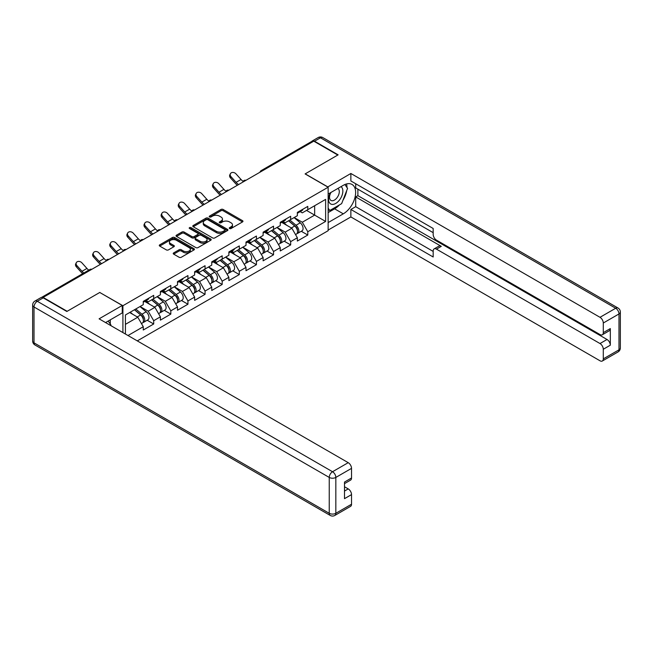 <?xml version="1.0" encoding="UTF-8"?>
<svg xmlns="http://www.w3.org/2000/svg" width="653" height="653" viewBox="0 0 653 653"><rect width="100%" height="100%" fill="white"/><g stroke="black" fill="none" stroke-linecap="round" stroke-linejoin="round"><path stroke-width="0.98" d="M229.562 228.526A1.069 0.612 0 0 0 231.072 228.526L242.524 221.914A1.526 0.882 0 0 0 242.965 221.294A1.526 0.882 0 0 0 242.524 220.673L223.13 209.474A1.526 0.882 0 0 0 220.975 209.474L209.531 216.086A1.069 0.612 0 0 0 209.213 216.518A1.069 0.612 0 0 0 209.531 216.959A1.069 0.612 0 0 0 211.033 216.959L212.519 216.102A4.873 2.816 0 0 1 219.416 216.102L221.032 217.033A4.873 2.816 0 0 1 222.453 219.024A4.873 2.816 0 0 1 221.032 221.016L219.547 221.873A1.069 0.612 0 0 0 219.237 222.306A1.069 0.612 0 0 0 219.547 222.738A1.069 0.612 0 0 0 221.057 222.738L222.534 221.889A4.873 2.816 0 0 1 229.432 221.889L231.048 222.82A4.873 2.816 0 0 1 232.476 224.812A4.873 2.816 0 0 1 231.048 226.803L229.562 227.652A1.069 0.612 0 0 0 229.252 228.093A1.069 0.612 0 0 0 229.562 228.526L229.562 227.652M173.682 252.891A1.526 0.882 0 0 0 173.233 253.511A1.526 0.882 0 0 0 173.682 254.131L179.126 257.274A1.526 0.882 0 0 0 181.281 257.274L193.99 249.936A1.526 0.882 0 0 0 194.439 249.315A1.526 0.882 0 0 0 193.99 248.695L174.596 237.496A1.526 0.882 0 0 0 172.441 237.496L159.732 244.834A1.526 0.882 0 0 0 159.283 245.455A1.526 0.882 0 0 0 159.732 246.083L166.303 249.87A1.526 0.882 0 0 0 168.458 249.87L173.894 246.736A1.526 0.882 0 0 0 174.343 246.108A1.526 0.882 0 0 0 173.894 245.487L170.637 243.61A4.073 2.351 0 0 1 169.445 241.945A4.073 2.351 0 0 1 171.959 239.773A4.073 2.351 0 0 1 176.4 240.28L189.166 247.65A4.073 2.351 0 0 1 190.358 249.315A4.073 2.351 0 0 1 187.844 251.487A4.073 2.351 0 0 1 183.403 250.981L181.281 249.748A1.526 0.882 0 0 0 179.126 249.748L173.682 252.891L173.682 254.131L179.126 251.013L179.126 249.748M99.868 292.413L67.161 311.293L43.122 297.417L313.767 141.162L337.805 155.039L305.098 173.918L328.149 187.223L122.911 305.718L99.868 292.536M212.625 237.929A1.526 0.882 0 0 0 214.78 237.929L227.489 230.591A1.526 0.882 0 0 0 227.938 229.97A1.526 0.882 0 0 0 227.489 229.35L208.103 218.151A1.526 0.882 0 0 0 205.948 218.151L193.231 225.497A1.526 0.882 0 0 0 192.79 226.118A1.526 0.882 0 0 0 193.231 226.738L212.625 237.929M189.941 228.754A1.069 0.612 0 0 1 191.027 228.909L191.027 227.636L210.739 239.022A1.526 0.882 0 0 1 211.188 239.643A1.526 0.882 0 0 1 210.739 240.263L198.03 247.601A1.526 0.882 0 0 1 195.876 247.601L176.481 236.41L176.481 235.162A1.526 0.882 0 0 0 176.041 235.79A1.526 0.882 0 0 0 176.481 236.41M176.481 235.162L181.926 232.027A1.526 0.882 0 0 1 184.081 232.027L191.941 236.566A1.526 0.882 0 0 0 194.096 236.566L197.704 234.484A1.526 0.882 0 0 0 198.153 233.856A1.526 0.882 0 0 0 197.704 233.235L189.517 228.509A1.069 0.612 0 0 1 189.207 228.077A1.069 0.612 0 0 1 189.868 227.505A1.069 0.612 0 0 1 191.027 227.636M122.911 332.581L122.911 305.718M137.293 340.882L328.149 230.697L328.149 187.223M147.186 320.239L153.7 323.994L153.7 320.705L148.207 311.195L140.085 306.51M153.7 323.994L143.268 330.018L143.268 326.72L128.012 335.528M125.433 334.042L125.433 314.966L143.268 304.673L143.268 301.376L153.7 295.36L153.7 298.65L160.393 294.789L160.393 291.491L170.817 285.475L170.817 288.765L177.51 284.904L177.51 281.606L187.942 275.59L187.942 278.88L194.635 275.019L194.635 271.721L205.058 265.706L205.058 268.995L211.752 265.134L211.752 261.837L222.183 255.821L222.183 259.11L228.876 255.25L228.876 251.952L239.3 245.936L239.3 249.226L246.001 245.365L246.001 242.067L256.425 236.051L256.425 239.341L263.118 235.48L263.118 232.182L273.542 226.167L273.542 229.456L280.243 225.595L280.243 222.298L290.667 216.282L290.667 219.571L297.36 215.71L297.36 212.413L307.792 206.397L307.792 209.686L325.618 199.394L325.618 221.44L307.792 231.742L302.298 222.232L294.176 217.547M301.278 231.276L307.792 235.031L307.792 231.742M307.792 235.031L297.36 241.055L297.36 237.757L290.667 241.626L285.181 232.117L277.06 227.432M284.153 241.161L290.667 244.916L290.667 241.626M290.667 244.916L280.243 250.94L280.243 247.642L273.542 251.511L268.056 242.002L259.935 237.317M267.036 251.046L273.542 254.801L273.542 251.511M273.542 254.801L263.118 260.825L263.118 257.527L256.425 261.396L250.94 251.887L242.818 247.201M249.911 260.931L256.425 264.685L256.425 261.396M256.425 264.685L246.001 270.709L246.001 267.412L239.3 271.281L233.815 261.771L225.693 257.086M232.794 270.815L239.3 274.57L239.3 271.281M239.3 274.57L228.876 280.594L228.876 277.296L222.183 281.165L216.698 271.656L208.576 266.971M215.67 280.7L222.183 284.455L222.183 281.165M222.183 284.455L211.752 290.479L211.752 287.181L205.058 291.05L199.573 281.541L191.451 276.856M198.553 290.585L205.058 294.34L205.058 291.05M205.058 294.34L194.635 300.364L194.635 297.066L187.942 300.935L182.448 291.426L174.327 286.74M181.428 300.47L187.942 304.225L187.942 300.935M187.942 304.225L177.51 310.248L177.51 306.951L170.817 310.82L165.331 301.311L157.21 296.625M164.303 310.355L170.817 314.109L170.817 310.82M170.817 314.109L160.393 320.133L160.393 316.836L153.7 320.705M146.084 300.592L148.207 301.817L153.7 298.65M148.207 311.195L154.908 307.334L144.664 301.417M160.393 316.836L154.908 307.334M163.209 290.707L165.331 291.932L170.817 288.765M165.331 301.311L172.025 297.45L161.781 291.532M177.51 306.951L172.025 297.45M180.334 280.823L182.448 282.047L187.942 278.88M182.448 291.426L189.15 287.565L178.906 281.647M194.635 297.066L189.15 287.565M197.451 270.938L199.573 272.162L205.058 268.995M199.573 281.541L206.266 277.68L196.022 271.762M211.752 287.181L206.266 277.68M214.576 261.053L216.698 262.277L222.183 259.11M216.698 271.656L223.391 267.795L213.147 261.877M228.876 277.296L223.391 267.795M231.693 251.168L233.815 252.393L239.3 249.226M233.815 261.771L240.508 257.911L230.264 251.993M246.001 267.412L240.508 257.911M248.817 241.284L250.94 242.508L256.425 239.341M250.94 251.887L257.633 248.026L247.389 242.108M263.118 257.527L257.633 248.026M265.934 231.399L268.056 232.623L273.542 229.456M268.056 242.002L274.75 238.141L264.506 232.223M280.243 247.642L274.75 238.141M283.059 221.514L285.181 222.738L290.667 219.571M285.181 232.117L291.875 228.256L281.631 222.338M297.36 237.757L291.875 228.256M312.126 142.109L262.408 170.817M261.706 171.217A2.326 1.347 120 0 1 262.294 170.751A2.326 1.347 60 0 0 261.135 170.637L310.852 141.93A2.326 1.347 60 0 1 312.012 142.044M300.176 211.629L302.298 212.854L307.792 209.686M302.298 222.232L314.648 215.106L314.648 205.728L325.618 199.394M306.526 210.413L325.618 221.44M125.433 324.345L137.783 317.219L129.661 312.526M143.268 326.72L137.783 317.219M229.995 228.672L231.048 228.068A4.873 2.816 0 0 0 232.476 226.077L232.476 224.812M222.453 219.024L222.453 220.29A4.873 2.816 0 0 1 221.032 222.281L219.971 222.893M242.5 221.93L223.13 210.748A1.526 0.882 0 0 0 220.975 210.748L209.956 217.106M227.489 229.35L227.489 230.591L208.103 219.424A1.526 0.882 0 0 0 205.948 219.424L193.255 226.746L193.231 225.497M224.795 230.403A1.069 0.612 0 0 0 225.114 229.97A1.069 0.612 0 0 0 224.795 229.538L207.776 219.71A1.069 0.612 0 0 0 206.266 219.71L204.707 220.608A4.873 2.816 0 0 0 203.279 222.6A4.873 2.816 0 0 0 204.707 224.591L216.339 231.309A4.873 2.816 0 0 0 223.236 231.309L224.795 230.403L224.795 231.676A1.069 0.612 0 0 0 225.114 231.235L225.114 229.97M203.279 222.6L203.279 223.865A4.873 2.816 0 0 0 204.707 225.856L204.707 224.591M224.795 231.676L223.236 232.574A4.873 2.816 0 0 1 216.339 232.574L204.707 225.856M176.506 236.419L181.926 233.292L181.926 232.027M198.153 233.856L198.153 235.129A1.526 0.882 0 0 1 197.704 235.749L194.096 237.831A1.526 0.882 0 0 1 191.941 237.831L184.081 233.292A1.526 0.882 0 0 0 181.926 233.292M191.027 228.909L210.723 240.28M200.104 241.275A4.073 2.351 0 0 0 204.544 241.79A4.073 2.351 0 0 0 207.058 239.61A4.073 2.351 0 0 0 205.866 237.945L201.369 235.349A1.526 0.882 0 0 0 199.214 235.349L195.606 237.439A1.526 0.882 0 0 0 195.157 238.059A1.526 0.882 0 0 0 195.606 238.68L200.104 241.275L200.104 242.541A4.073 2.351 0 0 0 204.544 243.055A4.073 2.351 0 0 0 207.058 240.875L207.058 239.61M195.157 238.059L195.157 239.325A1.526 0.882 0 0 0 195.606 239.945L195.606 238.68M200.104 242.541L195.606 239.945M190.358 249.315L190.358 250.581A4.073 2.351 0 0 1 187.844 252.752A4.073 2.351 0 0 1 183.403 252.246L181.281 251.013A1.526 0.882 0 0 0 179.126 251.013M169.445 241.945L169.445 243.21A4.073 2.351 0 0 0 170.637 244.875L170.637 243.61M173.878 246.744L170.637 244.875M193.99 248.695L193.99 249.936L174.596 238.761A1.526 0.882 0 0 0 172.441 238.761L159.748 246.091L159.732 244.834M296.054 226.991L295.287 226.55M297.033 233.521A5.126 2.955 -120 0 0 297.784 233.292A5.126 2.955 -120 0 0 298.699 229.709A5.126 2.955 -120 0 0 296.038 225.252L289.859 220.037M297.784 233.292L302.004 230.852A5.126 2.955 -120 0 0 302.927 227.277A5.126 2.955 -120 0 0 300.258 222.812L294.087 217.604M288.667 220.73L295.711 226.673A3.102 1.796 60 0 1 297.393 230.493M295.531 234.59L296.462 234.052A5.126 2.955 -120 0 0 297.384 230.476A5.126 2.955 -120 0 0 294.715 226.011L288.544 220.804M286.757 225.301L282.594 221.783M237.357 185.272A12.415 7.167 60 0 1 235.496 183.485L230.46 177.877A3.494 2.677 -152.4 0 1 229.832 174.833L230.436 173.682A3.494 2.677 27.6 0 0 231.056 176.726L236.1 182.334A10.399 6.008 -120 0 0 238.614 184.554M243.136 181.412A10.399 6.008 -120 0 1 241.039 179.485L235.994 173.878A3.494 2.677 27.6 0 0 230.436 173.682M298.739 211.621A5.126 2.955 60 0 1 297.784 213.017A5.126 2.955 60 0 1 297.36 213.188M302.959 209.18A5.126 2.955 60 0 1 302.004 210.576L297.784 213.017M330.418 192.757A10.089 5.828 120 0 0 330.173 203.597A10.089 5.828 120 0 0 339.282 200.283A10.089 5.828 120 0 0 341.021 186.636M330.989 192.431A6.905 3.991 120 0 0 330.965 200.438A6.905 3.991 120 0 0 336.858 197.932A6.905 3.991 120 0 0 337.87 188.48A6.905 3.991 120 0 0 337.854 188.464M344.874 184.53L347.567 188.366L341.641 203.638L329.798 210.478L328.149 208.136M328.149 209.531L329.798 210.478M108.186 321.064L110.945 324.982L110.724 325.545M327.708 186.97L350.865 173.478L600.001 317.309L615.697 308.249L320.46 137.799L314.534 141.219L338.132 154.843L305.212 173.853L327.708 186.848M328.149 194.072L343.29 185.321A17.46 10.081 120 0 1 352.024 184.456A17.46 10.081 120 0 1 354.701 198.455A17.46 10.081 120 0 1 343.29 213.841L328.149 222.583M328.149 230.06L350.865 216.943L350.865 209.466L433.176 256.988L433.176 251.03A4.653 2.685 -120 0 1 434.139 248.899A4.653 2.685 -120 0 1 436.473 249.136L600.001 343.543L607.021 339.487A4.653 2.685 60 0 1 610.318 345.192L610.318 328.59A4.653 2.685 60 0 1 609.355 330.72L602.327 334.777A4.653 2.685 -120 0 0 603.29 332.646L603.29 323.015A4.653 2.685 -120 0 0 600.001 317.309M357.885 189.19L357.885 195.655L355.697 196.92L355.697 206.683L350.865 209.466M355.697 183.738L355.697 187.925L433.176 232.656M602.327 334.777A4.653 2.685 -120 0 1 600.001 334.548L436.473 240.133A4.653 2.685 -120 0 1 433.176 234.435L433.176 228.477L350.865 180.954L350.865 173.478M350.865 216.943L600.001 360.783A4.653 2.685 -120 0 0 602.327 361.011A4.653 2.685 -120 0 0 603.29 358.881L603.29 349.249A4.653 2.685 -120 0 0 600.001 343.543M314.534 141.219A4.653 2.685 -120 0 0 312.207 140.991A4.653 2.685 -120 0 0 311.481 141.84M355.697 196.92L441.297 246.344L436.473 249.136M357.885 195.655L607.021 339.487M355.697 206.683L433.176 251.413M434.139 248.899L438.971 246.116A4.653 2.685 60 0 1 441.297 246.344M328.149 212.568L334.622 208.829A17.46 10.081 120 0 0 339.462 204.895M342.931 200.332A17.46 10.081 120 0 0 346.686 190.643M346.972 187.517A17.46 10.081 120 0 0 346.539 183.95M328.149 210.544L329.022 210.037M43.237 297.858L37.303 301.278A4.653 2.685 -120 0 0 34.976 301.049L40.902 297.629A4.653 2.685 60 0 1 43.237 297.858L66.826 311.481L99.754 292.471L122.25 305.465L122.25 312.942L106.668 321.937A17.46 10.081 120 0 0 105.615 322.598M122.25 305.465L99.093 318.835L348.229 462.667A4.653 2.685 60 0 1 351.526 468.372L351.526 478.004A4.653 2.685 60 0 1 350.555 480.135L344.498 483.636M110.292 324.051L110.292 319.848M344.498 491.056L348.229 488.901A4.653 2.685 60 0 1 351.526 494.607L351.526 504.238A4.653 2.685 60 0 1 350.555 506.369L334.867 515.429A4.653 2.685 -120 0 0 335.83 513.299L351.526 504.238M351.526 478.004L344.498 482.061L344.498 498.663L351.526 494.607M348.229 488.901L344.498 486.746M278.937 236.876L278.17 236.435M279.917 243.406A5.126 2.955 -120 0 0 280.659 243.177A5.126 2.955 -120 0 0 281.582 239.594A5.126 2.955 -120 0 0 278.913 235.137L272.734 229.921M280.659 243.177L284.888 240.737A5.126 2.955 -120 0 0 285.81 237.161A5.126 2.955 -120 0 0 283.141 232.697L276.962 227.489M271.55 230.615L278.594 236.557A3.102 1.796 60 0 1 280.268 240.377M278.415 244.475L279.345 243.936A5.126 2.955 -120 0 0 280.268 240.361A5.126 2.955 -120 0 0 277.598 235.896L271.419 230.689M269.64 235.186L265.469 231.668M261.812 246.761L261.045 246.32M262.792 253.291A5.126 2.955 -120 0 0 263.543 253.062A5.126 2.955 -120 0 0 264.457 249.479A5.126 2.955 -120 0 0 261.796 245.022L255.617 239.806M263.543 253.062L267.763 250.621A5.126 2.955 -120 0 0 268.685 247.046A5.126 2.955 -120 0 0 266.016 242.581L259.845 237.374M254.425 240.5L261.469 246.442A3.102 1.796 60 0 1 263.151 250.262M261.29 254.36L262.22 253.821A5.126 2.955 -120 0 0 263.143 250.246A5.126 2.955 -120 0 0 260.474 245.781L254.303 240.573M252.515 245.071L248.352 241.553M244.695 256.645L243.92 256.205M245.675 263.175A5.126 2.955 -120 0 0 246.418 262.947A5.126 2.955 -120 0 0 247.34 259.363A5.126 2.955 -120 0 0 244.671 254.907L238.492 249.691M246.418 262.947L250.646 260.506A5.126 2.955 -120 0 0 251.568 256.931A5.126 2.955 -120 0 0 248.899 252.466L242.72 247.258M237.308 250.385L244.353 256.327A3.102 1.796 60 0 1 246.026 260.147M244.165 264.245L245.104 263.706A5.126 2.955 -120 0 0 246.026 260.131A5.126 2.955 -120 0 0 243.357 255.666L237.178 250.458M235.398 254.956L231.227 251.438M227.571 266.53L226.803 266.089M228.55 273.06A5.126 2.955 -120 0 0 229.301 272.832A5.126 2.955 -120 0 0 230.215 269.248A5.126 2.955 -120 0 0 227.554 264.791L221.375 259.576M229.301 272.832L233.521 270.391A5.126 2.955 -120 0 0 234.443 266.816A5.126 2.955 -120 0 0 231.774 262.351L225.595 257.143M220.183 260.269L227.228 266.212A3.102 1.796 60 0 1 228.909 270.032M227.048 274.129L227.979 273.591A5.126 2.955 -120 0 0 228.901 270.016A5.126 2.955 -120 0 0 226.232 265.551L220.053 260.343M218.273 264.84L214.111 261.322M210.446 276.415L209.678 275.974M211.433 282.945A5.126 2.955 -120 0 0 212.176 282.716A5.126 2.955 -120 0 0 213.098 279.133A5.126 2.955 -120 0 0 210.429 274.676L204.25 269.46M212.176 282.716L216.404 280.276A5.126 2.955 -120 0 0 217.318 276.701A5.126 2.955 -120 0 0 214.657 272.236L208.478 267.028M203.059 270.154L210.111 276.097A3.102 1.796 60 0 1 211.784 279.917M209.923 284.014L210.862 283.475A5.126 2.955 -120 0 0 211.776 279.9A5.126 2.955 -120 0 0 209.115 275.435L202.936 270.228M201.157 274.725L196.986 271.207M220.232 195.157A12.415 7.167 60 0 1 218.38 193.37L213.335 187.762A3.494 2.677 -152.4 0 1 212.715 184.717L213.311 183.566A3.494 2.677 27.6 0 0 213.939 186.611L218.975 192.219A10.399 6.008 -120 0 0 221.489 194.439M226.02 191.296A10.399 6.008 -120 0 1 223.914 189.37L218.877 183.762A3.494 2.677 27.6 0 0 213.311 183.566M281.614 221.506A5.126 2.955 60 0 1 280.659 222.902A5.126 2.955 60 0 1 280.243 223.073M285.843 219.065A5.126 2.955 60 0 1 284.888 220.461L280.659 222.902M203.116 205.042A12.415 7.167 60 0 1 201.255 203.254L196.218 197.647A3.494 2.677 -152.4 0 1 195.59 194.602L196.194 193.451A3.494 2.677 27.6 0 0 196.814 196.496L201.859 202.103A10.399 6.008 -120 0 0 204.373 204.324M208.895 201.181A10.399 6.008 -120 0 1 206.797 199.255L201.753 193.647A3.494 2.677 27.6 0 0 196.194 193.451M264.489 231.391A5.126 2.955 60 0 1 263.543 232.786A5.126 2.955 60 0 1 263.118 232.958M268.718 228.95A5.126 2.955 60 0 1 267.763 230.346L263.543 232.786M185.991 214.927A12.415 7.167 60 0 1 184.138 213.139L179.093 207.532A3.494 2.677 -152.4 0 1 178.473 204.487L179.069 203.336A3.494 2.677 27.6 0 0 179.697 206.381L184.734 211.988A10.399 6.008 -120 0 0 187.248 214.208M191.778 211.066A10.399 6.008 -120 0 1 189.672 209.14L184.636 203.532A3.494 2.677 27.6 0 0 179.069 203.336M247.373 241.275A5.126 2.955 60 0 1 246.418 242.671A5.126 2.955 60 0 1 246.001 242.843M251.601 238.835A5.126 2.955 60 0 1 250.646 240.231L246.418 242.671M168.874 224.812A12.415 7.167 60 0 1 167.013 223.024L161.977 217.416A3.494 2.677 -152.4 0 1 161.348 214.372L161.952 213.221A3.494 2.677 27.6 0 0 162.573 216.265L167.617 221.873A10.399 6.008 -120 0 0 170.131 224.093M174.653 220.951A10.399 6.008 -120 0 1 172.555 219.024L167.511 213.417A3.494 2.677 27.6 0 0 161.952 213.221M230.248 251.16A5.126 2.955 60 0 1 229.301 252.556A5.126 2.955 60 0 1 228.876 252.727M234.476 248.72A5.126 2.955 60 0 1 233.521 250.115L229.301 252.556M151.749 234.696A12.415 7.167 60 0 1 149.888 232.909L144.852 227.301A3.494 2.677 -152.4 0 1 144.231 224.257L144.827 223.106A3.494 2.677 27.6 0 0 145.456 226.15L150.492 231.758A10.399 6.008 -120 0 0 153.006 233.978M157.528 230.836A10.399 6.008 -120 0 1 155.43 228.909L150.394 223.302A3.494 2.677 27.6 0 0 144.827 223.106M213.131 261.045A5.126 2.955 60 0 1 212.176 262.441A5.126 2.955 60 0 1 211.752 262.612M217.351 258.604A5.126 2.955 60 0 1 216.404 260L212.176 262.441M193.329 286.3L192.562 285.859M194.308 292.83A5.126 2.955 -120 0 0 195.051 292.601A5.126 2.955 -120 0 0 195.973 289.018A5.126 2.955 -120 0 0 193.304 284.561L187.133 279.345M195.051 292.601L199.279 290.161A5.126 2.955 -120 0 0 200.202 286.585A5.126 2.955 -120 0 0 197.532 282.12L191.353 276.913M185.942 280.039L192.986 285.981A3.102 1.796 60 0 1 194.659 289.801M192.806 293.899L193.737 293.36A5.126 2.955 -120 0 0 194.659 289.785A5.126 2.955 -120 0 0 191.99 285.32L185.811 280.113M184.032 284.61L179.869 281.092M134.632 244.581A12.415 7.167 60 0 1 132.771 242.794L127.735 237.186A3.494 2.677 -152.4 0 1 127.106 234.141L127.71 232.99A3.494 2.677 27.6 0 0 128.331 236.035L133.375 241.643A10.399 6.008 -120 0 0 135.889 243.863M140.411 240.72A10.399 6.008 -120 0 1 138.314 238.794L133.269 233.186A3.494 2.677 27.6 0 0 127.71 232.99M196.006 270.93A5.126 2.955 60 0 1 195.051 272.325A5.126 2.955 60 0 1 194.635 272.497M200.234 268.489A5.126 2.955 60 0 1 199.279 269.885L195.051 272.325M176.204 296.184L175.437 295.744M177.192 302.714A5.126 2.955 -120 0 0 177.934 302.486A5.126 2.955 -120 0 0 178.857 298.903A5.126 2.955 -120 0 0 176.188 294.446L170.009 289.23M177.934 302.486L182.163 300.045A5.126 2.955 -120 0 0 183.077 296.47A5.126 2.955 -120 0 0 180.416 292.005L174.237 286.798M168.817 289.924L175.869 295.866A3.102 1.796 60 0 1 177.543 299.686M175.681 303.784L176.62 303.245A5.126 2.955 -120 0 0 177.534 299.67A5.126 2.955 -120 0 0 174.873 295.205L168.694 289.997M166.915 294.495L162.744 290.977M117.507 254.466A12.415 7.167 60 0 1 115.646 252.678L110.61 247.071A3.494 2.677 -152.4 0 1 109.982 244.026L110.586 242.875A3.494 2.677 27.6 0 0 111.214 245.92L116.25 251.527A10.399 6.008 -120 0 0 118.764 253.748M123.286 250.605A10.399 6.008 -120 0 1 121.189 248.679L116.152 243.071A3.494 2.677 27.6 0 0 110.586 242.875M178.889 280.814A5.126 2.955 60 0 1 177.934 282.21A5.126 2.955 60 0 1 177.51 282.382M183.109 278.374A5.126 2.955 60 0 1 182.163 279.77L177.934 282.21M159.087 306.069L158.32 305.628M160.067 312.599A5.126 2.955 -120 0 0 160.809 312.371A5.126 2.955 -120 0 0 161.732 308.787A5.126 2.955 -120 0 0 159.063 304.331L152.892 299.115M160.809 312.371L165.038 309.93A5.126 2.955 -120 0 0 165.96 306.355A5.126 2.955 -120 0 0 163.291 301.89L157.112 296.682M151.7 299.809L158.744 305.751A3.102 1.796 60 0 1 160.418 309.571M158.565 313.669L159.495 313.13A5.126 2.955 -120 0 0 160.418 309.555A5.126 2.955 -120 0 0 157.748 305.09L151.569 299.882M149.79 304.38L145.619 300.862M100.391 264.351A12.415 7.167 60 0 1 98.53 262.563L93.485 256.956A3.494 2.677 -152.4 0 1 92.865 253.911L93.461 252.76A3.494 2.677 27.6 0 0 94.089 255.805L99.125 261.412A10.399 6.008 -120 0 0 101.639 263.632M106.17 260.49A10.399 6.008 -120 0 1 104.072 258.564L99.027 252.956A3.494 2.677 27.6 0 0 93.461 252.76M161.764 290.699A5.126 2.955 60 0 1 160.809 292.095A5.126 2.955 60 0 1 160.393 292.266M165.993 288.259A5.126 2.955 60 0 1 165.038 289.654L160.809 292.095M141.962 315.954L141.195 315.513M142.95 322.484A5.126 2.955 -120 0 0 143.693 322.256A5.126 2.955 -120 0 0 144.615 318.672A5.126 2.955 -120 0 0 141.946 314.215L135.767 309M143.693 322.256L147.921 319.815A5.126 2.955 -120 0 0 148.835 316.24A5.126 2.955 -120 0 0 146.174 311.775L139.995 306.567M134.575 309.693L141.628 315.636A3.102 1.796 60 0 1 143.301 319.456M141.44 323.553L142.378 323.015A5.126 2.955 -120 0 0 143.293 319.439A5.126 2.955 -120 0 0 140.632 314.975L134.453 309.767M132.673 314.264L130.225 312.199M82.637 273.689A12.415 7.167 60 0 1 81.405 272.448L76.368 266.84A3.494 2.677 -152.4 0 1 75.74 263.796L76.344 262.645A3.494 2.677 27.6 0 0 76.972 265.689L82.009 271.297A10.399 6.008 -120 0 0 83.821 273.003M88.759 270.154A10.399 6.008 -120 0 1 86.947 268.448L81.911 262.841A3.494 2.677 27.6 0 0 76.344 262.645M144.648 300.584A5.126 2.955 60 0 1 143.693 301.98A5.126 2.955 60 0 1 143.268 302.151M148.868 298.143A5.126 2.955 60 0 1 147.921 299.539L143.693 301.98M91.191 269.665L42.625 297.572M91.673 269.387A2.326 1.347 -60 0 0 91.085 269.599A2.326 1.347 -120 0 0 89.918 269.485L41.523 297.425M244.581 181.101A2.326 1.347 120 0 1 245.177 180.636A2.326 1.347 -60 0 1 245.765 180.424M227.464 190.986A2.326 1.347 120 0 1 228.052 190.521A2.326 1.347 -60 0 1 228.648 190.309M210.339 200.871A2.326 1.347 120 0 1 210.935 200.406A2.326 1.347 -60 0 1 211.523 200.193M193.223 210.756A2.326 1.347 120 0 1 193.81 210.29A2.326 1.347 -60 0 1 194.398 210.078M176.098 220.641A2.326 1.347 120 0 1 176.694 220.175A2.326 1.347 -60 0 1 177.281 219.963M158.981 230.525A2.326 1.347 120 0 1 159.569 230.06A2.326 1.347 -60 0 1 160.156 229.848M141.856 240.41A2.326 1.347 120 0 1 142.444 239.945A2.326 1.347 -60 0 1 143.04 239.733M124.739 250.295A2.326 1.347 120 0 1 125.327 249.83A2.326 1.347 -60 0 1 125.915 249.617M107.614 260.18A2.326 1.347 120 0 1 108.202 259.714A2.326 1.347 -60 0 1 108.798 259.502M231.048 228.068L231.048 226.803M219.547 222.738L219.547 221.873M221.032 222.281L221.032 221.016M209.531 216.959L209.531 216.086M220.975 210.748L220.975 209.474M223.13 210.748L223.13 209.474M242.524 221.914L242.524 220.673M205.948 219.424L205.948 218.151M208.103 219.424L208.103 218.151M216.339 232.574L216.339 231.309M223.236 232.574L223.236 231.309M184.081 233.292L184.081 232.027M191.941 237.831L191.941 236.566M194.096 237.831L194.096 236.566M197.704 235.749L197.704 234.484M210.739 240.263L210.739 239.022M181.281 251.013L181.281 249.748M183.403 252.246L183.403 250.981M173.894 246.736L173.894 245.487M172.441 238.761L172.441 237.496M174.596 238.761L174.596 237.496M296.038 225.252L300.258 222.812M291.352 227.954L294.715 226.011M231.056 176.726L230.46 177.877M241.039 179.485L236.1 182.334M603.29 332.646L610.318 328.59M610.318 345.192L603.29 349.249M603.29 358.881L618.987 349.82L618.987 313.954L603.29 323.015M334.622 208.829L343.29 213.841M618.987 349.82A4.653 2.685 60 0 1 618.024 351.951A4.653 4.653 0 0 0 620.35 347.918A4.653 2.685 180 0 1 618.987 349.82M618.987 313.954A4.653 2.685 0 0 0 620.35 312.052A4.653 4.653 0 0 0 618.024 308.02A4.653 2.685 -60 0 0 615.697 308.249A4.653 2.685 60 0 1 618.987 313.954M312.207 140.991L318.133 137.571A4.653 2.685 60 0 1 320.46 137.799A4.653 2.685 -60 0 1 322.794 137.571L618.024 308.02M34.976 301.049A4.653 4.653 0 0 0 32.65 305.082A4.653 2.685 180 0 0 34.013 306.983A4.653 2.685 -60 0 1 37.303 301.278L332.54 471.727A4.653 2.685 -60 0 0 329.243 477.433L34.013 306.983L34.013 342.849L329.243 513.299L329.243 477.433A4.653 2.685 0 0 0 335.83 477.433L335.83 513.299A4.653 2.685 180 0 1 329.243 513.299A4.653 2.685 -60 0 0 330.206 515.429A4.653 4.653 0 0 0 334.867 515.429M351.526 468.372L335.83 477.433A4.653 2.685 -120 0 0 332.54 471.727L348.229 462.667M34.976 344.98A4.653 2.685 -60 0 1 34.013 342.849A4.653 2.685 0 0 1 32.65 340.948A4.653 4.653 0 0 0 34.976 344.98L330.206 515.429M278.913 235.137L283.141 232.697M274.236 237.839L277.598 235.896M261.796 245.022L266.016 242.581M257.111 247.724L260.474 245.781M244.671 254.907L248.899 252.466M239.994 257.609L243.357 255.666M227.554 264.791L231.774 262.351M222.869 267.493L226.232 265.551M210.429 274.676L214.657 272.236M205.744 277.378L209.115 275.435M213.939 186.611L213.335 187.762M223.914 189.37L218.975 192.219M196.814 196.496L196.218 197.647M206.797 199.255L201.859 202.103M179.697 206.381L179.093 207.532M189.672 209.14L184.734 211.988M162.573 216.265L161.977 217.416M172.555 219.024L167.617 221.873M145.456 226.15L144.852 227.301M155.43 228.909L150.492 231.758M193.304 284.561L197.532 282.12M188.627 287.263L191.99 285.32M128.331 236.035L127.735 237.186M138.314 238.794L133.375 241.643M176.188 294.446L180.416 292.005M171.502 297.148L174.873 295.205M111.214 245.92L110.61 247.071M121.189 248.679L116.25 251.527M159.063 304.331L163.291 301.89M154.386 307.032L157.748 305.09M94.089 255.805L93.485 256.956M104.072 258.564L99.125 261.412M141.946 314.215L146.174 311.775M137.261 316.917L140.632 314.975M76.972 265.689L76.368 266.84M86.947 268.448L82.009 271.297M261.135 170.637A2.326 2.326 0 0 0 260.016 172.196M245.92 180.334A2.326 2.326 0 0 0 242.892 182.081M228.803 190.219A2.326 2.326 0 0 0 225.767 191.966M211.678 200.104A2.326 2.326 0 0 0 208.65 201.85M194.561 209.988A2.326 2.326 0 0 0 191.525 211.735M177.436 219.873A2.326 2.326 0 0 0 174.408 221.62M160.312 229.758A2.326 2.326 0 0 0 157.283 231.505M143.195 239.643A2.326 2.326 0 0 0 140.166 241.39M126.07 249.528A2.326 2.326 0 0 0 123.042 251.274M108.953 259.412A2.326 2.326 0 0 0 105.925 261.159M91.828 269.297A2.326 2.326 0 0 0 89.918 269.485M602.327 361.011L618.024 351.951M620.35 347.918L620.35 312.052M322.794 137.571A4.653 4.653 0 0 0 318.133 137.571M32.65 305.082L32.65 340.948"/></g></svg>
